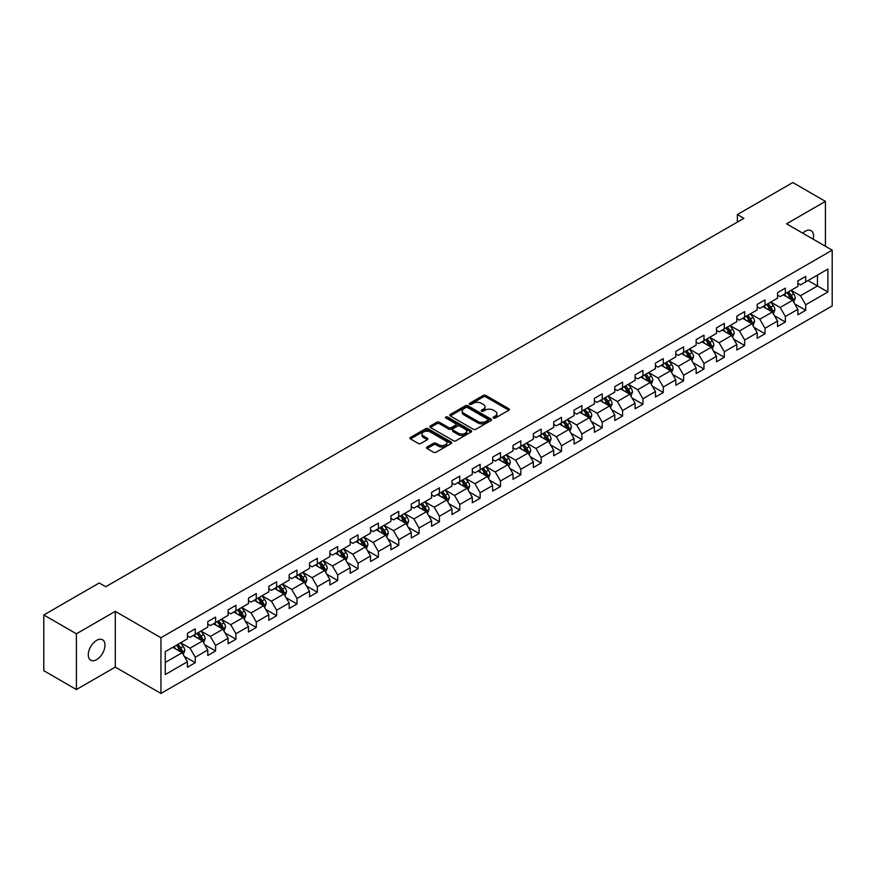 <?xml version="1.0" encoding="UTF-8"?>
<svg xmlns="http://www.w3.org/2000/svg" width="876" height="876" viewBox="0 0 876 876"><rect width="100%" height="100%" fill="white"/><g stroke="black" fill="none" stroke-linecap="round" stroke-linejoin="round"><path stroke-width="1.31" d="M493.473 418.06A1.27 0.734 0 0 0 495.269 418.06L508.868 410.209A1.807 1.04 0 0 0 509.405 409.475A1.807 1.04 0 0 0 508.868 408.731L485.83 395.426A1.807 1.04 0 0 0 483.267 395.426L469.656 403.278A1.27 0.734 0 0 0 471.452 404.318L473.215 403.299A5.793 3.351 0 0 1 481.406 403.299L483.333 404.405A5.793 3.351 0 0 1 485.03 406.771A5.793 3.351 0 0 1 483.333 409.136L481.57 410.154A1.27 0.734 0 0 0 483.355 411.194L485.118 410.176A5.793 3.351 0 0 1 493.319 410.176L495.236 411.282A5.793 3.351 0 0 1 496.933 413.647A5.793 3.351 0 0 1 495.236 416.012L493.473 417.031A1.27 0.734 0 0 0 493.473 418.06L493.473 417.031M96.634 659.639A11.804 6.822 120 0 0 104.343 649.236A11.804 6.822 120 0 0 102.536 639.776A11.804 6.822 120 0 0 96.634 640.356A11.804 6.822 120 0 0 88.914 650.758A11.804 6.822 120 0 0 90.732 660.219A11.804 6.822 120 0 0 96.634 659.639M813.169 239.181A11.804 6.822 120 0 0 811.099 230.684A11.804 6.822 120 0 0 805.197 231.275A11.804 6.822 120 0 0 802.712 233.147M427.05 447.023A1.807 1.04 0 0 0 426.524 447.767A1.807 1.04 0 0 0 427.05 448.501L433.521 452.235A1.807 1.04 0 0 0 436.084 452.235L451.195 443.508A1.807 1.04 0 0 0 451.72 442.774A1.807 1.04 0 0 0 451.195 442.03L428.145 428.725A1.807 1.04 0 0 0 425.583 428.725L410.472 437.452A1.807 1.04 0 0 0 409.946 438.186A1.807 1.04 0 0 0 410.472 438.931L418.279 443.442A1.807 1.04 0 0 0 420.841 443.442L427.313 439.708A1.807 1.04 0 0 0 427.838 438.964A1.807 1.04 0 0 0 427.313 438.23L423.436 435.985A4.84 2.792 0 0 1 422.024 434.014A4.84 2.792 0 0 1 425.013 431.43A4.84 2.792 0 0 1 430.291 432.032L445.457 440.792A4.84 2.792 0 0 1 446.88 442.774A4.84 2.792 0 0 1 443.891 445.358A4.84 2.792 0 0 1 438.613 444.745L436.084 443.289A1.807 1.04 0 0 0 433.521 443.289L427.05 447.023L427.05 448.501M115.282 611.36L76.409 633.808L43.8 614.985L43.8 670.709L76.409 689.543L115.282 667.096L160.943 693.453L160.943 637.728L115.282 611.36L115.282 667.096M825.422 246.255L825.422 201.37L786.549 223.818L832.2 250.175L160.943 637.728M825.422 201.37L792.802 182.547L737.373 214.554L737.373 222.088M43.8 614.985L99.24 582.978L105.766 586.734L743.888 218.321L737.373 214.554M473.336 429.24A1.807 1.04 0 0 0 475.898 429.24L491.009 420.524A1.807 1.04 0 0 0 491.545 419.779A1.807 1.04 0 0 0 491.009 419.046L467.959 405.741A1.807 1.04 0 0 0 465.408 405.741L450.297 414.457A1.807 1.04 0 0 0 449.76 415.202A1.807 1.04 0 0 0 450.297 415.936L473.336 429.24M446.388 418.334A1.27 0.734 0 0 1 447.669 418.52L447.669 417.009L471.102 430.543A1.807 1.04 0 0 1 471.627 431.277A1.807 1.04 0 0 1 471.102 432.021L455.991 440.738A1.807 1.04 0 0 1 453.429 440.738L430.379 427.433L436.85 423.732L436.85 422.221L430.379 425.955A1.807 1.04 0 0 0 429.853 426.7A1.807 1.04 0 0 0 430.379 427.433L430.379 425.955M436.85 423.732A1.807 1.04 0 0 1 439.413 423.732L439.413 422.221A1.807 1.04 0 0 0 436.85 422.221M439.413 422.221L448.753 427.619A1.807 1.04 0 0 0 451.315 427.619L455.608 425.145A1.807 1.04 0 0 0 456.133 424.4A1.807 1.04 0 0 0 455.608 423.666L445.873 418.049A1.27 0.734 0 0 1 447.669 417.009M160.943 693.453L832.2 305.91L832.2 250.175M184.354 656.442L195.249 662.727L195.249 657.23L207.765 650.003L207.765 655.5L215.595 650.977L215.595 645.481L228.121 638.254L228.121 643.75L235.94 639.228L235.94 633.731L248.466 626.504L248.466 632.001L256.296 627.479L256.296 621.982L268.812 614.755L268.812 620.252L276.641 615.729L276.641 610.233L289.168 603.006L289.168 608.502L296.986 603.98L296.986 598.483L309.513 591.256L309.513 596.753L317.342 592.242L317.342 586.734L329.858 579.507L329.858 585.004L337.687 580.492L337.687 574.995L350.214 567.757L350.214 573.254L358.043 568.743L358.043 563.246L370.559 556.008L370.559 561.505L378.388 556.994L378.388 551.497L390.915 544.259L390.915 549.767L398.733 545.244L398.733 539.747L411.26 532.52L411.26 538.017L419.089 533.495L419.089 527.998L431.605 520.771L431.605 526.268L439.434 521.746L439.434 516.249L451.961 509.022L451.961 514.519L459.78 509.996L459.78 504.499L472.306 497.272L472.306 502.769L480.136 498.247L480.136 492.75L492.651 485.523L492.651 491.02L500.481 486.498L500.481 481.001L513.007 473.774L513.007 479.271L520.837 474.748L520.837 469.251L533.353 462.024L533.353 467.521L541.182 462.999L541.182 457.502L553.709 450.275L553.709 455.772L561.527 451.25L561.527 445.753L574.054 438.526L574.054 444.022L581.883 439.511L581.883 434.003L594.399 426.776L594.399 432.273L602.228 427.762L602.228 422.265L614.755 415.027L614.755 420.524L622.573 416.012L622.573 410.515L635.1 403.278L635.1 408.774L642.929 404.263L642.929 398.766L655.445 391.528L655.445 397.036L663.274 392.514L663.274 387.017L675.801 379.79L675.801 385.287L683.63 380.764L683.63 375.267L696.146 368.04L696.146 373.537L703.976 369.015L703.976 363.518L716.491 356.291L716.491 361.788L724.321 357.266L724.321 351.769L736.847 344.542L736.847 350.039L744.677 345.516L744.677 340.019L757.192 332.792L757.192 338.289L765.022 333.767L765.022 328.27L777.549 321.043L777.549 326.54L785.367 322.018L785.367 316.521L797.894 309.294L797.894 314.791L805.723 310.268L805.723 304.771L827.897 291.971L827.897 269.074L817.461 275.108L817.461 285.948L827.897 291.971M195.249 662.727L187.42 667.249L187.42 661.752L165.246 674.553L165.246 651.656L187.42 638.856L187.42 633.359L195.249 628.837L195.249 634.333L207.765 627.106L207.765 621.61L215.595 617.087L215.595 622.584L228.121 615.357L228.121 609.86L235.94 605.338L235.94 610.835L248.466 603.608L248.466 598.111L256.296 593.589L256.296 599.085L268.812 591.858L268.812 586.362L276.641 581.839L276.641 587.336L289.168 580.109L289.168 574.612L296.986 570.09L296.986 575.598L309.513 568.36L309.513 562.863L317.342 558.351L317.342 563.848L329.858 556.61L329.858 551.114L337.687 546.602L337.687 552.099L350.214 544.861L350.214 539.364L358.043 534.853L358.043 540.35L370.559 533.123L370.559 527.615L378.388 523.103L378.388 528.6L390.915 521.373L390.915 515.876L398.733 511.354L398.733 516.851L411.26 509.624L411.26 504.127L419.089 499.605L419.089 505.102L431.605 497.875L431.605 492.378L439.434 487.855L439.434 493.352L451.961 486.125L451.961 480.628L459.78 476.106L459.78 481.603L472.306 474.376L472.306 468.879L480.136 464.357L480.136 469.854L492.651 462.627L492.651 457.13L500.481 452.607L500.481 458.104L513.007 450.877L513.007 445.38L520.837 440.858L520.837 446.355L533.353 439.128L533.353 433.631L541.182 429.109L541.182 434.605L553.709 427.378L553.709 421.882L561.527 417.359L561.527 422.867L574.054 415.629L574.054 410.132L581.883 405.621L581.883 411.118L594.399 403.88L594.399 398.383L602.228 393.871L602.228 399.368L614.755 392.13L614.755 386.634L622.573 382.122L622.573 387.619L635.1 380.392L635.1 374.884L642.929 370.373L642.929 375.87L655.445 368.643L655.445 363.146L663.274 358.623L663.274 364.12L675.801 356.893L675.801 351.396L683.63 346.874L683.63 352.371L696.146 345.144L696.146 339.647L703.976 335.125L703.976 340.622L716.491 333.395L716.491 327.898L724.321 323.375L724.321 328.872L736.847 321.645L736.847 316.148L744.677 311.626L744.677 317.123L757.192 309.896L757.192 304.399L765.022 299.877L765.022 305.374L777.549 298.147L777.549 292.65L785.367 288.127L785.367 293.624L797.894 286.397L797.894 280.9L805.723 276.378L805.723 281.886L827.897 269.074M193.158 635.538L202.553 640.958L190.026 648.196L180.631 642.765M187.42 635.845L190.026 637.345L195.249 634.333M190.026 648.196L195.249 657.23M202.553 640.958L207.765 650.003M213.503 623.789L222.898 629.209L210.371 636.447L200.987 631.027M207.765 624.095L210.371 625.595L215.595 622.584M210.371 636.447L215.595 645.481M222.898 629.209L228.121 638.254M233.859 612.039L243.243 617.471L230.727 624.697L221.332 619.277M228.121 612.346L230.727 613.846L235.94 610.835M230.727 624.697L235.94 633.731M243.243 617.471L248.466 626.504M254.204 600.29L263.599 605.721L251.073 612.948L241.677 607.528M248.466 600.597L251.073 602.108L256.296 599.085M251.073 612.948L256.296 621.982M263.599 605.721L268.812 614.755M274.549 588.552L283.944 593.972L271.429 601.199L262.034 595.779M268.812 588.847L271.429 590.358L276.641 587.336M271.429 601.199L276.641 610.233M283.944 593.972L289.168 603.006M294.905 576.802L304.3 582.222L291.774 589.449L282.379 584.029M289.168 577.098L291.774 578.609L296.986 575.598M291.774 589.449L296.986 598.483M304.3 582.222L309.513 591.256M315.25 565.053L324.646 570.473L312.119 577.7L302.735 572.28M309.513 565.348L312.119 566.86L317.342 563.848M312.119 577.7L317.342 586.734M324.646 570.473L329.858 579.507M335.607 553.303L344.991 558.724L332.475 565.951L323.08 560.53M329.858 553.599L332.475 555.11L337.687 552.099M332.475 565.951L337.687 574.995M344.991 558.724L350.214 567.757M355.952 541.554L365.347 546.974L352.82 554.201L343.425 548.781M350.214 541.85L352.82 543.361L358.043 540.35M352.82 554.201L358.043 563.246M365.347 546.974L370.559 556.008M376.297 529.805L385.692 535.225L373.165 542.452L363.781 537.032M370.559 530.1L373.165 531.612L378.388 528.6M373.165 542.452L378.388 551.497M385.692 535.225L390.915 544.259M396.653 518.055L406.037 523.476L393.521 530.703L384.126 525.282M390.915 518.351L393.521 519.862L398.733 516.851M393.521 530.703L398.733 539.747M406.037 523.476L411.26 532.52M416.998 506.306L426.393 511.726L413.866 518.964L404.471 513.533M411.26 506.613L413.866 508.113L419.089 505.102M413.866 518.964L419.089 527.998M426.393 511.726L431.605 520.771M437.343 494.557L446.738 499.977L434.222 507.215L424.827 501.784M431.605 494.863L434.222 496.363L439.434 493.352M434.222 507.215L439.434 516.249M446.738 499.977L451.961 509.022M457.699 482.807L467.094 488.228L454.567 495.466L445.172 490.034M451.961 483.114L454.567 484.614L459.78 481.603M454.567 495.466L459.78 504.499M467.094 488.228L472.306 497.272M478.044 471.058L487.439 476.489L474.912 483.716L465.528 478.296M472.306 471.365L474.912 472.865L480.136 469.854M474.912 483.716L480.136 492.75M487.439 476.489L492.651 485.523M498.4 459.309L507.784 464.74L495.269 471.967L485.873 466.547M492.651 459.615L495.269 461.115L500.481 458.104M495.269 471.967L500.481 481.001M507.784 464.74L513.007 473.774M518.745 447.559L528.14 452.991L515.614 460.218L506.219 454.797M513.007 447.866L515.614 449.377L520.837 446.355M515.614 460.218L520.837 469.251M528.14 452.991L533.353 462.024M539.09 435.821L548.486 441.241L535.959 448.468L526.575 443.048M533.353 436.117L535.959 437.628L541.182 434.605M535.959 448.468L541.182 457.502M548.486 441.241L553.709 450.275M559.446 424.072L568.831 429.492L556.315 436.719L546.92 431.299M553.709 424.367L556.315 425.878L561.527 422.867M556.315 436.719L561.527 445.753M568.831 429.492L574.054 438.526M579.792 412.322L589.187 417.743L576.66 424.97L567.265 419.549M574.054 412.618L576.66 414.129L581.883 411.118M576.66 424.97L581.883 434.003M589.187 417.743L594.399 426.776M600.137 400.573L609.532 405.993L597.016 413.22L587.621 407.8M594.399 400.869L597.016 402.38L602.228 399.368M597.016 413.22L602.228 422.265M609.532 405.993L614.755 415.027M620.493 388.824L629.877 394.244L617.361 401.471L607.966 396.051M614.755 389.119L617.361 390.63L622.573 387.619M617.361 401.471L622.573 410.515M629.877 394.244L635.1 403.278M640.838 377.074L650.233 382.494L637.706 389.721L628.322 384.301M635.1 377.37L637.706 378.881L642.929 375.87M637.706 389.721L642.929 398.766M650.233 382.494L655.445 391.528M661.194 365.325L670.578 370.745L658.062 377.972L648.667 372.552M655.445 365.631L658.062 367.132L663.274 364.12M658.062 377.972L663.274 387.017M670.578 370.745L675.801 379.79M681.539 353.575L690.934 358.996L678.407 366.234L669.012 360.803M675.801 353.882L678.407 355.382L683.63 352.371M678.407 366.234L683.63 375.267M690.934 358.996L696.146 368.04M701.884 341.826L711.279 347.246L698.752 354.484L689.368 349.053M696.146 342.133L698.752 343.633L703.976 340.622M698.752 354.484L703.976 363.518M711.279 347.246L716.491 356.291M722.24 330.077L731.624 335.497L719.108 342.735L709.713 337.315M716.491 330.383L719.108 331.884L724.321 328.872M719.108 342.735L724.321 351.769M731.624 335.497L736.847 344.542M742.585 318.327L751.98 323.759L739.453 330.986L730.058 325.565M736.847 318.634L739.453 320.134L744.677 317.123M739.453 330.986L744.677 340.019M751.98 323.759L757.192 332.792M762.93 306.578L772.325 312.009L759.799 319.236L750.414 313.816M757.192 306.885L759.799 308.385L765.022 305.374M759.799 319.236L765.022 328.27M772.325 312.009L777.549 321.043M783.286 294.829L792.67 300.26L780.155 307.487L770.76 302.067M777.549 295.135L780.155 296.646L785.367 293.624M780.155 307.487L785.367 316.521M792.67 300.26L797.894 309.294M808.066 280.528L817.461 285.948L800.5 295.738L791.105 290.317M797.894 283.386L800.5 284.897L805.723 281.886M800.5 295.738L805.723 304.771M76.409 633.808L76.409 689.543M165.246 662.497L182.197 652.708L172.813 647.287M182.197 652.708L187.42 661.752M794.828 303.983L805.723 310.268M774.483 315.732L785.367 322.018M754.127 327.482L765.022 333.767M733.781 339.231L744.677 345.516M713.436 350.98L724.321 357.266M693.08 362.73L703.976 369.015M672.735 374.479L683.63 380.764M652.379 386.228L663.274 392.514M632.034 397.978L642.929 404.263M611.689 409.716L622.573 416.012M591.333 421.465L602.228 427.762M570.988 433.215L581.883 439.511M550.643 444.964L561.527 451.25M530.287 456.714L541.182 462.999M509.941 468.463L520.837 474.748M489.585 480.212L500.481 486.498M469.24 491.962L480.136 498.247M448.895 503.711L459.78 509.996M428.539 515.46L439.434 521.746M408.194 527.21L419.089 533.495M387.849 538.959L398.733 545.244M367.493 550.708L378.388 556.994M347.148 562.447L358.043 568.743M326.792 574.196L337.687 580.492M306.447 585.945L317.342 592.242M286.102 597.695L296.986 603.98M265.746 609.444L276.641 615.729M245.4 621.193L256.296 627.479M225.055 632.943L235.94 639.228M204.699 644.692L215.595 650.977M493.976 418.246L495.236 417.524A5.793 3.351 0 0 0 496.933 415.158L496.933 413.647M485.03 406.771L485.03 408.282A5.793 3.351 0 0 1 483.333 410.647L482.074 411.37M508.846 410.22L485.83 396.927A1.807 1.04 0 0 0 483.267 396.927L470.171 404.493M491.009 419.046L491.009 420.524L467.959 407.241A1.807 1.04 0 0 0 465.408 407.241L450.319 415.958L450.297 414.457M487.812 420.305A1.27 0.734 0 0 0 487.812 419.265L467.576 407.581A1.27 0.734 0 0 0 465.791 407.581L463.93 408.654A5.793 3.351 0 0 0 462.232 411.019A5.793 3.351 0 0 0 463.93 413.384L477.759 421.367A5.793 3.351 0 0 0 485.95 421.367L487.812 420.305L487.812 421.805A1.27 0.734 0 0 0 488.184 421.29L488.184 419.779M462.232 411.019L462.232 412.53A5.793 3.351 0 0 0 463.93 414.895L463.93 413.384M487.812 421.805L485.95 422.878A5.793 3.351 0 0 1 477.759 422.878L463.93 414.895M439.413 423.732L448.753 429.12A1.807 1.04 0 0 0 451.315 429.12L455.608 426.645A1.807 1.04 0 0 0 456.133 425.911L456.133 424.4M447.669 418.52L471.08 432.032M458.455 433.215A4.84 2.792 0 0 0 463.733 433.828A4.84 2.792 0 0 0 466.722 431.244A4.84 2.792 0 0 0 465.309 429.262L459.966 426.174A1.807 1.04 0 0 0 457.403 426.174L453.111 428.649A1.807 1.04 0 0 0 452.585 429.393A1.807 1.04 0 0 0 453.111 430.127L458.455 433.215L458.455 434.726A4.84 2.792 0 0 0 463.733 435.328A4.84 2.792 0 0 0 466.722 432.744L466.722 431.244M452.585 429.393L452.585 430.904A1.807 1.04 0 0 0 453.111 431.638L453.111 430.127M458.455 434.726L453.111 431.638M446.88 442.774L446.88 444.274A4.84 2.792 0 0 1 443.891 446.859A4.84 2.792 0 0 1 438.613 446.256L436.084 444.8A1.807 1.04 0 0 0 433.521 444.8L427.083 448.512M422.024 434.014L422.024 435.514A4.84 2.792 0 0 0 423.436 437.496L423.436 435.985M427.291 439.719L423.436 437.496M451.162 443.53L428.145 430.236A1.807 1.04 0 0 0 425.583 430.236L410.494 438.942M793.711 302.045L795.255 298.136A4.884 2.825 -120 0 0 793.7 293.975L791.006 290.372M786.309 296.581L784.48 294.139M786.966 292.715L789.659 296.307A4.884 2.825 60 0 1 791.05 299.242L792.616 298.344A4.884 2.825 -120 0 0 791.214 295.398L788.531 291.807M787.305 292.518L790.294 296.504A2.486 1.434 60 0 1 790.743 297.26L792.616 298.344M773.355 313.794L774.91 309.885A4.884 2.825 -120 0 0 773.344 305.713L770.661 302.121M765.963 308.33L764.135 305.888M766.61 304.454L769.303 308.056A4.884 2.825 60 0 1 770.705 310.991L772.271 310.093A4.884 2.825 -120 0 0 770.869 307.147L768.175 303.556M766.949 304.268L769.938 308.253A2.486 1.434 60 0 1 770.387 309.009L772.271 310.093M753.01 325.543L754.564 321.634A4.884 2.825 -120 0 0 752.999 317.462L750.305 313.871M745.618 320.079L743.79 317.638M746.264 316.203L748.958 319.806A4.884 2.825 60 0 1 750.36 322.74L751.926 321.842A4.884 2.825 -120 0 0 750.524 318.897L747.83 315.305M746.604 316.006L749.593 320.003A2.486 1.434 60 0 1 750.042 320.758L751.926 321.842M732.654 337.282L734.208 333.373A4.884 2.825 -120 0 0 732.654 329.212L729.96 325.62M725.262 331.829L723.434 329.387M725.919 327.952L728.602 331.555A4.884 2.825 60 0 1 730.004 334.49L731.57 333.592A4.884 2.825 -120 0 0 730.168 330.646L727.474 327.055M726.259 327.755L729.237 331.741A2.486 1.434 60 0 1 729.697 332.508L731.57 333.592M712.308 349.031L713.863 345.122A4.884 2.825 -120 0 0 712.298 340.961L709.604 337.37M704.917 343.578L703.089 341.136M705.563 339.702L708.257 343.293A4.884 2.825 60 0 1 709.659 346.239L711.224 345.33A4.884 2.825 -120 0 0 709.823 342.396L707.129 338.804M705.903 339.505L708.892 343.491A2.486 1.434 60 0 1 709.341 344.246L711.224 345.33M691.963 360.781L693.507 356.871A4.884 2.825 -120 0 0 691.952 352.71L689.259 349.119M684.561 355.327L682.732 352.886M685.218 351.451L687.912 355.043A4.884 2.825 60 0 1 689.303 357.988L690.868 357.079A4.884 2.825 -120 0 0 689.478 354.145L686.784 350.553M685.558 351.254L688.547 355.24A2.486 1.434 60 0 1 688.996 355.995L690.868 357.079M671.607 372.53L673.162 368.621A4.884 2.825 -120 0 0 671.607 364.46L668.914 360.868M664.216 367.077L662.387 364.635M664.862 363.201L667.556 366.792A4.884 2.825 60 0 1 668.957 369.738L670.523 368.829A4.884 2.825 -120 0 0 669.122 365.894L666.428 362.303M665.212 363.003L668.191 366.989A2.486 1.434 60 0 1 668.651 367.745L670.523 368.829M651.262 384.279L652.817 380.37A4.884 2.825 -120 0 0 651.251 376.209L648.558 372.618M643.871 378.826L642.042 376.384M644.517 374.95L647.211 378.541A4.884 2.825 60 0 1 648.612 381.487L650.178 380.578A4.884 2.825 -120 0 0 648.777 377.644L646.083 374.041M644.856 374.753L647.846 378.739A2.486 1.434 60 0 1 648.295 379.494L650.178 380.578M630.917 396.029L632.461 392.12A4.884 2.825 -120 0 0 630.906 387.959L628.212 384.367M623.515 390.576L621.686 388.134M624.172 386.699L626.866 390.291A4.884 2.825 60 0 1 628.256 393.236L629.822 392.328A4.884 2.825 -120 0 0 628.431 389.393L625.738 385.79M624.511 386.502L627.501 390.488A2.486 1.434 60 0 1 627.95 391.243L629.822 392.328M610.561 407.778L612.116 403.869A4.884 2.825 -120 0 0 610.55 399.708L607.867 396.116M603.17 402.314L601.341 399.883M603.816 398.449L606.51 402.04A4.884 2.825 60 0 1 607.911 404.986L609.477 404.077A4.884 2.825 -120 0 0 608.075 401.142L605.382 397.54M604.155 398.251L607.145 402.237A2.486 1.434 60 0 1 607.605 402.993L609.477 404.077M590.216 419.527L591.771 415.618A4.884 2.825 -120 0 0 590.205 411.457L587.511 407.866M582.825 414.063L580.996 411.621M583.471 410.198L586.164 413.79A4.884 2.825 60 0 1 587.566 416.724L589.132 415.826A4.884 2.825 -120 0 0 587.73 412.881L585.037 409.289M583.81 410.001L586.8 413.987A2.486 1.434 60 0 1 587.248 414.742L589.132 415.826M569.86 431.277L571.415 427.368A4.884 2.825 -120 0 0 569.86 423.207L567.166 419.604M562.469 425.813L560.64 423.371M563.126 421.947L565.808 425.539A4.884 2.825 60 0 1 567.21 428.474L568.776 427.576A4.884 2.825 -120 0 0 567.374 424.63L564.692 421.038M563.465 421.75L566.443 425.736A2.486 1.434 60 0 1 566.903 426.492L568.776 427.576M549.515 443.026L551.07 439.117A4.884 2.825 -120 0 0 549.504 434.956L546.81 431.353M542.124 437.562L540.295 435.12M542.77 433.697L545.463 437.288A4.884 2.825 60 0 1 546.865 440.223L548.431 439.325A4.884 2.825 -120 0 0 547.029 436.379L544.335 432.788M543.109 433.5L546.098 437.485A2.486 1.434 60 0 1 546.547 438.241L548.431 439.325M529.17 454.775L530.714 450.866A4.884 2.825 -120 0 0 529.159 446.705L526.465 443.103M521.768 449.311L519.939 446.87M522.424 445.446L525.118 449.038A4.884 2.825 60 0 1 526.509 451.972L528.075 451.074A4.884 2.825 -120 0 0 526.684 448.129L523.99 444.537M522.764 445.249L525.753 449.235A2.486 1.434 60 0 1 526.202 449.99L528.075 451.074M508.814 466.525L510.369 462.616A4.884 2.825 -120 0 0 508.814 458.444L506.12 454.852M501.422 461.061L499.594 458.619M502.068 457.184L504.762 460.787A4.884 2.825 60 0 1 506.164 463.722L507.73 462.824A4.884 2.825 -120 0 0 506.328 459.878L503.634 456.286M502.419 456.987L505.397 460.984A2.486 1.434 60 0 1 505.857 461.74L507.73 462.824M488.469 478.274L490.023 474.365A4.884 2.825 -120 0 0 488.458 470.193L485.764 466.601M481.077 472.81L479.249 470.368M481.723 468.934L484.417 472.536A4.884 2.825 60 0 1 485.819 475.471L487.385 474.573A4.884 2.825 -120 0 0 485.983 471.627L483.289 468.036M482.063 468.737L485.052 472.733A2.486 1.434 60 0 1 485.501 473.489L487.385 474.573M468.123 490.012L469.667 486.103A4.884 2.825 -120 0 0 468.113 481.942L465.419 478.351M460.721 484.559L458.893 482.118M461.378 480.683L464.072 484.286A4.884 2.825 60 0 1 465.463 487.22L467.028 486.311A4.884 2.825 -120 0 0 465.638 483.377L462.944 479.785M461.718 480.486L464.707 484.472A2.486 1.434 60 0 1 465.156 485.238L467.028 486.311M447.767 501.762L449.322 497.853A4.884 2.825 -120 0 0 447.756 493.692L445.074 490.1M440.376 496.309L438.548 493.867M441.022 492.432L443.716 496.024A4.884 2.825 60 0 1 445.118 498.97L446.683 498.061A4.884 2.825 -120 0 0 445.282 495.126L442.588 491.535M441.362 492.235L444.351 496.221A2.486 1.434 60 0 1 444.811 496.977L446.683 498.061M427.422 513.511L428.977 509.602A4.884 2.825 -120 0 0 427.411 505.441L424.718 501.849M420.031 508.058L418.202 505.616M420.677 504.182L423.371 507.773A4.884 2.825 60 0 1 424.772 510.719L426.338 509.81A4.884 2.825 -120 0 0 424.937 506.875L422.243 503.284M421.017 503.985L424.006 507.97A2.486 1.434 60 0 1 424.455 508.726L426.338 509.81M407.077 525.261L408.621 521.351A4.884 2.825 -120 0 0 407.066 517.19L404.373 513.599M399.675 519.807L397.846 517.366M400.332 515.931L403.015 519.523A4.884 2.825 60 0 1 404.416 522.468L405.982 521.559A4.884 2.825 -120 0 0 404.581 518.625L401.898 515.033M400.671 515.734L403.65 519.72A2.486 1.434 60 0 1 404.11 520.475L405.982 521.559M386.721 537.01L388.276 533.101A4.884 2.825 -120 0 0 386.71 528.94L384.027 525.348M379.33 531.557L377.501 529.115M379.976 527.68L382.67 531.272A4.884 2.825 60 0 1 384.071 534.218L385.637 533.309A4.884 2.825 -120 0 0 384.235 530.374L381.542 526.772M380.315 527.483L383.305 531.469A2.486 1.434 60 0 1 383.754 532.225L385.637 533.309M366.376 548.759L367.92 544.85A4.884 2.825 -120 0 0 366.365 540.689L363.671 537.097M358.985 543.306L357.156 540.864M359.631 539.43L362.325 543.021A4.884 2.825 60 0 1 363.726 545.967L365.281 545.058A4.884 2.825 -120 0 0 363.89 542.124L361.197 538.521M359.97 539.233L362.96 543.219A2.486 1.434 60 0 1 363.409 543.974L365.281 545.058M346.02 560.509L347.575 556.599A4.884 2.825 -120 0 0 346.02 552.438L343.326 548.847M338.629 555.045L336.8 552.603M339.275 551.179L341.969 554.771A4.884 2.825 60 0 1 343.37 557.716L344.936 556.808A4.884 2.825 -120 0 0 343.534 553.873L340.841 550.27M339.625 550.982L342.604 554.968A2.486 1.434 60 0 1 343.063 555.723L344.936 556.808M325.675 572.258L327.23 568.349A4.884 2.825 -120 0 0 325.664 564.188L322.97 560.596M318.284 566.794L316.455 564.352M318.93 562.929L321.623 566.52A4.884 2.825 60 0 1 323.025 569.455L324.591 568.557A4.884 2.825 -120 0 0 323.189 565.611L320.496 562.02M319.269 562.731L322.259 566.717A2.486 1.434 60 0 1 322.707 567.473L324.591 568.557M305.33 584.007L306.874 580.098A4.884 2.825 -120 0 0 305.319 575.937L302.625 572.335M297.928 578.543L296.099 576.101M298.585 574.678L301.278 578.269A4.884 2.825 60 0 1 302.669 581.204L304.235 580.306A4.884 2.825 -120 0 0 302.844 577.361L300.15 573.769M298.924 574.481L301.913 578.467A2.486 1.434 60 0 1 302.362 579.222L304.235 580.306M284.974 595.757L286.529 591.847A4.884 2.825 -120 0 0 284.974 587.687L282.28 584.084M277.582 590.293L275.754 587.851M278.229 586.427L280.922 590.019A4.884 2.825 60 0 1 282.324 592.953L283.89 592.056A4.884 2.825 -120 0 0 282.488 589.11L279.794 585.518M278.568 586.23L281.557 590.216A2.486 1.434 60 0 1 282.017 590.971L283.89 592.056M264.629 607.506L266.184 603.597A4.884 2.825 -120 0 0 264.618 599.436L261.924 595.833M257.237 602.042L255.409 599.6M257.883 598.177L260.577 601.768A4.884 2.825 60 0 1 261.979 604.703L263.545 603.805A4.884 2.825 -120 0 0 262.143 600.859L259.449 597.268M258.223 597.98L261.212 601.965A2.486 1.434 60 0 1 261.661 602.721L263.545 603.805M244.284 619.255L245.827 615.346A4.884 2.825 -120 0 0 244.273 611.174L241.579 607.583M236.881 613.791L235.053 611.349M237.538 609.915L240.221 613.518A4.884 2.825 60 0 1 241.623 616.452L243.189 615.554A4.884 2.825 -120 0 0 241.787 612.609L239.104 609.017M237.878 609.718L240.856 613.715A2.486 1.434 60 0 1 241.316 614.47L243.189 615.554M223.927 630.994L225.482 627.096A4.884 2.825 -120 0 0 223.917 622.924L221.234 619.332M216.536 625.541L214.708 623.099M217.182 621.664L219.876 625.267A4.884 2.825 60 0 1 221.278 628.202L222.843 627.304A4.884 2.825 -120 0 0 221.442 624.358L218.748 620.766M217.522 621.467L220.511 625.464A2.486 1.434 60 0 1 220.96 626.22L222.843 627.304M203.582 642.743L205.126 638.834A4.884 2.825 -120 0 0 203.571 634.673L200.878 631.081M196.191 637.29L194.362 634.848M196.837 633.414L199.531 637.005A4.884 2.825 60 0 1 200.933 639.951L202.487 639.042A4.884 2.825 -120 0 0 201.097 636.107L198.403 632.516M197.177 633.217L200.166 637.202A2.486 1.434 60 0 1 200.615 637.969L202.487 639.042M183.226 654.492L184.781 650.583A4.884 2.825 -120 0 0 183.226 646.422L180.533 642.831M175.835 649.039L174.006 646.597M176.481 645.163L179.175 648.755A4.884 2.825 60 0 1 180.576 651.7L182.142 650.791A4.884 2.825 -120 0 0 180.741 647.857L178.047 644.265M176.832 644.966L179.81 648.952A2.486 1.434 60 0 1 180.27 649.707L182.142 650.791M495.236 417.524L495.236 416.012M481.57 411.194L481.57 410.154M483.333 410.647L483.333 409.136M469.656 404.318L469.656 403.278M483.267 396.927L483.267 395.426M485.83 396.927L485.83 395.426M508.868 410.209L508.868 408.731M465.408 407.241L465.408 405.741M467.959 407.241L467.959 405.741M477.759 422.878L477.759 421.367M485.95 422.878L485.95 421.367M448.753 429.12L448.753 427.619M451.315 429.12L451.315 427.619M455.608 426.645L455.608 425.145M471.102 432.021L471.102 430.543M433.521 444.8L433.521 443.289M436.084 444.8L436.084 443.289M438.613 446.256L438.613 444.745M427.313 439.708L427.313 438.23M410.472 438.931L410.472 437.452M425.583 430.236L425.583 428.725M428.145 430.236L428.145 428.725M451.195 443.508L451.195 442.03M792.189 299.975L795.222 298.223M791.214 295.398L793.7 293.975M787.743 297.413L789.659 296.307M771.844 311.725L774.877 309.973M770.869 307.147L773.344 305.713M767.398 309.151L769.303 308.056M751.498 323.474L754.532 321.722M750.524 318.897L752.999 317.462M747.042 320.901L748.958 319.806M731.142 335.223L734.176 333.471M730.168 330.646L732.654 329.212M726.697 332.65L728.602 331.555M710.797 346.973L713.83 345.221M709.823 342.396L712.298 340.961M706.341 344.399L708.257 343.293M690.452 358.722L693.485 356.97M689.478 354.145L691.952 352.71M685.996 356.149L687.912 355.043M670.096 370.471L673.129 368.719M669.122 365.894L671.607 364.46M665.65 367.898L667.556 366.792M649.751 382.221L652.784 380.469M648.777 377.644L651.251 376.209M645.294 379.647L647.211 378.541M629.395 393.97L632.428 392.218M628.431 389.393L630.906 387.959M624.949 391.397L626.866 390.291M609.05 405.719L612.083 403.967M608.075 401.142L610.55 399.708M604.604 403.146L606.51 402.04M588.705 417.458L591.738 415.717M587.73 412.881L590.205 411.457M584.248 414.895L586.164 413.79M568.349 429.207L571.382 427.455M567.374 424.63L569.86 423.207M563.903 426.645L565.808 425.539M548.004 440.956L551.037 439.204M547.029 436.379L549.504 434.956M543.547 438.394L545.463 437.288M527.659 452.706L530.692 450.954M526.684 448.129L529.159 446.705M523.202 450.144L525.118 449.038M507.303 464.455L510.336 462.703M506.328 459.878L508.814 458.444M502.857 461.882L504.762 460.787M486.957 476.205L489.991 474.453M485.983 471.627L488.458 470.193M482.501 473.631L484.417 472.536M466.601 487.954L469.635 486.202M465.638 483.377L468.113 481.942M462.156 485.381L464.072 484.286M446.256 499.703L449.289 497.951M445.282 495.126L447.756 493.692M441.811 497.13L443.716 496.024M425.911 511.453L428.944 509.701M424.937 506.875L427.411 505.441M421.455 508.879L423.371 507.773M405.555 523.202L408.588 521.45M404.581 518.625L407.066 517.19M401.109 520.629L403.015 519.523M385.21 534.951L388.243 533.199M384.235 530.374L386.71 528.94M380.753 532.378L382.67 531.272M364.865 546.701L367.898 544.949M363.89 542.124L366.365 540.689M360.408 544.127L362.325 543.021M344.509 558.45L347.542 556.698M343.534 553.873L346.02 552.438M340.063 555.877L341.969 554.771M324.164 570.188L327.197 568.447M323.189 565.611L325.664 564.188M319.707 567.626L321.623 566.52M303.808 581.938L306.841 580.186M302.844 577.361L305.319 575.937M299.362 579.375L301.278 578.269M283.463 593.687L286.496 591.935M282.488 589.11L284.974 587.687M279.017 591.125L280.922 590.019M263.118 605.436L266.151 603.684M262.143 600.859L264.618 599.436M258.661 602.874L260.577 601.768M242.761 617.186L245.795 615.434M241.787 612.609L244.273 611.174M238.316 614.613L240.221 613.518M222.416 628.935L225.45 627.183M221.442 624.358L223.917 622.924M217.971 626.362L219.876 625.267M202.071 640.684L205.104 638.933M201.097 636.107L203.571 634.673M197.615 638.111L199.531 637.005M181.715 652.434L184.748 650.682M180.741 647.857L183.226 646.422M177.27 649.861L179.175 648.755"/></g></svg>
